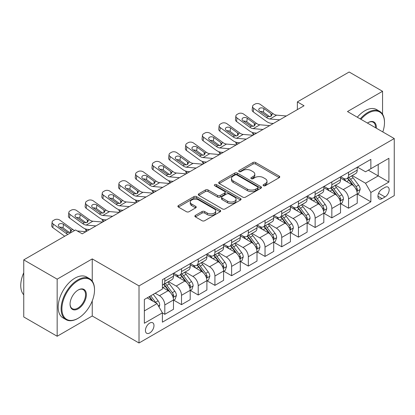 <?xml version="1.0" encoding="UTF-8"?>
<svg xmlns="http://www.w3.org/2000/svg" width="415" height="415" viewBox="0 0 415 415"><rect width="100%" height="100%" fill="white"/><g stroke="black" fill="none" stroke-linecap="round" stroke-linejoin="round"><path stroke-width="0.62" d="M263.463 185.707A1.297 0.752 0 0 0 265.299 185.707L279.233 177.662A1.857 1.069 0 0 0 279.777 176.904A1.857 1.069 0 0 0 279.233 176.147L255.624 162.514A1.857 1.069 0 0 0 253 162.514L239.066 170.56A1.297 0.752 0 0 0 238.687 171.094A1.297 0.752 0 0 0 239.066 171.623A1.297 0.752 0 0 0 240.902 171.623L242.708 170.581A5.934 3.429 0 0 1 251.101 170.581L253.067 171.717A5.934 3.429 0 0 1 254.805 174.139A5.934 3.429 0 0 1 253.067 176.562L251.262 177.604A1.297 0.752 0 0 0 250.883 178.134A1.297 0.752 0 0 0 251.262 178.663A1.297 0.752 0 0 0 253.098 178.663L254.903 177.625A5.934 3.429 0 0 1 263.297 177.625L265.268 178.761A5.934 3.429 0 0 1 267.006 181.184A5.934 3.429 0 0 1 265.268 183.606L263.463 184.649A1.297 0.752 0 0 0 263.084 185.178A1.297 0.752 0 0 0 263.463 185.707L263.463 184.649M149.706 332.97A6.049 3.491 120 0 0 153.654 327.637A6.049 3.491 120 0 0 152.73 322.792A6.049 3.491 120 0 0 149.706 323.093A6.049 3.491 120 0 0 145.753 328.421A6.049 3.491 120 0 0 146.682 333.266A6.049 3.491 120 0 0 149.706 332.97M195.418 215.375A1.857 1.069 0 0 0 194.874 216.132A1.857 1.069 0 0 0 195.418 216.889L202.043 220.713A1.857 1.069 0 0 0 204.668 220.713L220.142 211.78A1.857 1.069 0 0 0 220.687 211.022A1.857 1.069 0 0 0 220.142 210.265L196.534 196.632A1.857 1.069 0 0 0 193.909 196.632L178.434 205.565A1.857 1.069 0 0 0 177.89 206.322A1.857 1.069 0 0 0 178.434 207.08L186.434 211.702A1.857 1.069 0 0 0 189.058 211.702L195.683 207.879A1.857 1.069 0 0 0 196.222 207.121A1.857 1.069 0 0 0 195.683 206.364L191.714 204.071A4.964 2.864 0 0 1 190.262 202.048A4.964 2.864 0 0 1 193.323 199.397A4.964 2.864 0 0 1 198.733 200.02L214.275 208.994A4.964 2.864 0 0 1 215.727 211.022A4.964 2.864 0 0 1 212.667 213.668A4.964 2.864 0 0 1 207.256 213.045L204.668 211.551A1.857 1.069 0 0 0 202.043 211.551L195.418 215.375L195.418 216.889M92.244 258.903L57.166 279.155L23.759 259.868L23.759 316.961L57.166 336.249L92.244 315.997L139.015 342.998L139.015 285.904L92.244 258.903L92.244 281.131M382.557 114.213L382.557 91.29L347.48 111.542L394.25 138.548L139.015 285.904M382.557 91.29L349.15 72.003L297.368 101.898L297.368 109.612M23.759 259.868L75.54 229.972L82.222 233.827L304.05 105.758L297.368 101.898M242.837 197.161A1.857 1.069 0 0 0 245.457 197.161L260.936 188.223A1.857 1.069 0 0 0 261.481 187.466A1.857 1.069 0 0 0 260.936 186.709L237.328 173.081A1.857 1.069 0 0 0 234.703 173.081L219.224 182.014A1.857 1.069 0 0 0 218.684 182.771A1.857 1.069 0 0 0 219.224 183.529L242.837 197.161M215.219 185.987A1.297 0.752 0 0 1 216.537 186.169L216.537 184.628L240.539 198.489A1.857 1.069 0 0 1 241.084 199.242A1.857 1.069 0 0 1 240.539 199.999L225.065 208.937A1.857 1.069 0 0 1 222.44 208.937L198.832 195.304L198.832 193.789A1.857 1.069 0 0 0 198.287 194.547A1.857 1.069 0 0 0 198.832 195.304M198.832 193.789L205.451 189.966A1.857 1.069 0 0 1 208.076 189.966L217.652 195.496A1.857 1.069 0 0 0 220.277 195.496L224.671 192.959A1.857 1.069 0 0 0 225.21 192.202A1.857 1.069 0 0 0 224.671 191.445L214.7 185.687A1.297 0.752 0 0 1 214.322 185.157A1.297 0.752 0 0 1 215.12 184.468A1.297 0.752 0 0 1 216.537 184.628M385.032 187.383L382.091 189.079A5.857 3.382 120 0 0 378.262 194.241A5.857 3.382 120 0 0 379.16 198.935A5.857 3.382 120 0 0 382.091 198.645L385.032 196.949A5.857 3.382 120 0 0 388.855 191.787A5.857 3.382 120 0 0 387.958 187.092A5.857 3.382 120 0 0 385.032 187.383M139.015 342.998L394.25 195.636L394.25 138.548M357.434 167.131L365.522 171.8L370.865 168.713L370.865 159.376L162.4 279.731L162.4 289.068L144.358 299.485L144.358 323.249L162.4 312.832L162.4 322.165L370.865 201.809L370.865 192.477L365.522 183.217L352.231 175.545M370.865 168.713L388.907 158.297L388.907 182.061L370.865 192.477M57.166 279.155L57.166 336.249M368.323 170.176L378.215 175.887L378.215 164.47L388.907 158.297M365.522 183.217L378.215 175.887L388.907 182.061M144.358 310.902L157.052 303.573L147.164 297.861M162.4 312.91L164.807 314.295L164.807 304.963A7.558 4.363 -120 0 0 159.459 295.703L155.184 293.234M164.807 314.295L173.491 309.284L173.491 299.946A7.558 4.363 -120 0 0 168.148 290.687L162.4 287.372M173.693 300.138L181.511 304.651L181.511 295.319A7.558 4.363 -120 0 0 176.162 286.06L168.49 281.629M181.511 304.651L190.195 299.64L190.195 290.303A7.558 4.363 -120 0 0 184.851 281.043L173.491 274.486M190.397 290.495L198.214 295.008L198.214 285.676A7.558 4.363 -120 0 0 192.866 276.416L185.194 271.986M198.214 295.008L206.898 289.997L206.898 280.659A7.558 4.363 -120 0 0 201.555 271.4L190.195 264.843M207.101 280.851L214.918 285.364L214.918 276.032A7.558 4.363 -120 0 0 209.57 266.772L201.898 262.342M214.918 285.364L223.602 280.348L223.602 271.016A7.558 4.363 -120 0 0 218.259 261.756L206.898 255.199M223.804 271.208L231.622 275.721L231.622 266.389A7.558 4.363 -120 0 0 226.274 257.129L218.601 252.699M231.622 275.721L240.306 270.705L240.306 261.372A7.558 4.363 -120 0 0 234.963 252.113L223.602 245.556M240.508 261.564L248.326 266.077L248.326 256.74A7.558 4.363 -120 0 0 242.977 247.485L235.305 243.055M248.326 266.077L257.01 261.061L257.01 251.729A7.558 4.363 -120 0 0 251.666 242.469L240.306 235.912M257.212 251.921L265.029 256.434L265.029 247.096A7.558 4.363 -120 0 0 259.681 237.842L252.009 233.406M265.029 256.434L273.713 251.417L273.713 242.085A7.558 4.363 -120 0 0 268.37 232.825L257.01 226.268M273.916 242.277L281.733 246.79L281.733 237.453A7.558 4.363 -120 0 0 276.385 228.198L268.713 223.763M281.733 246.79L290.417 241.774L290.417 232.442A7.558 4.363 -120 0 0 285.074 223.182L273.713 216.625M290.619 232.633L298.437 237.147L298.437 227.809A7.558 4.363 -120 0 0 293.089 218.555L285.416 214.119M298.437 237.147L307.121 232.13L307.121 222.798A7.558 4.363 -120 0 0 301.778 213.538L290.417 206.981M307.323 222.99L315.141 227.503L315.141 218.166A7.558 4.363 -120 0 0 309.792 208.906L302.12 204.476M315.141 227.503L323.825 222.487L323.825 213.149A7.558 4.363 -120 0 0 318.481 203.895L307.121 197.338M324.027 213.346L331.844 217.859L331.844 208.522A7.558 4.363 -120 0 0 326.501 199.262L318.824 194.832M331.844 217.859L340.528 212.843L340.528 203.506A7.558 4.363 -120 0 0 335.185 194.251L323.825 187.689M340.731 203.703L348.548 208.216L348.548 198.878A7.558 4.363 -120 0 0 343.205 189.619L335.528 185.189M348.548 208.216L357.232 203.2L357.232 193.862A7.558 4.363 -120 0 0 351.889 184.608L340.528 178.045M340.731 176.774L343.205 178.201A7.558 4.363 -120 0 0 346.982 178.575A7.558 4.363 -120 0 0 348.548 175.114L348.548 172.261M324.027 186.418L326.501 187.845A7.558 4.363 -120 0 0 330.278 188.218A7.558 4.363 -120 0 0 331.844 184.758L331.844 181.905M307.323 196.062L309.792 197.488A7.558 4.363 -120 0 0 313.574 197.862A7.558 4.363 -120 0 0 315.141 194.402L315.141 191.548M290.619 205.705L293.089 207.132A7.558 4.363 -120 0 0 296.87 207.51A7.558 4.363 -120 0 0 298.437 204.045L298.437 201.192M273.916 215.349L276.385 216.775A7.558 4.363 -120 0 0 280.167 217.154A7.558 4.363 -120 0 0 281.733 213.689L281.733 210.836M257.212 224.992L259.681 226.419A7.558 4.363 -120 0 0 263.463 226.798A7.558 4.363 -120 0 0 265.029 223.337L265.029 220.479M240.508 234.636L242.977 236.068A7.558 4.363 -120 0 0 246.759 236.441A7.558 4.363 -120 0 0 248.326 232.981L248.326 230.123M223.804 244.279L226.274 245.711A7.558 4.363 -120 0 0 230.055 246.085A7.558 4.363 -120 0 0 231.622 242.625L231.622 239.766M207.101 253.928L209.57 255.355A7.558 4.363 -120 0 0 213.352 255.728A7.558 4.363 -120 0 0 214.918 252.268L214.918 249.41M190.397 263.572L192.866 264.998A7.558 4.363 -120 0 0 196.648 265.372A7.558 4.363 -120 0 0 198.214 261.912L198.214 259.059M173.693 273.215L176.162 274.642A7.558 4.363 -120 0 0 179.944 275.015A7.558 4.363 -120 0 0 181.511 271.555L181.511 268.702M357.434 194.059L370.865 201.809M346.982 178.575L355.671 173.563A7.558 4.363 -120 0 0 357.232 170.098L357.232 167.245M330.278 188.218L338.967 183.207A7.558 4.363 -120 0 0 340.528 179.747L340.528 176.889M313.574 197.862L322.263 192.851A7.558 4.363 -120 0 0 323.825 189.39L323.825 186.532M296.87 207.51L305.554 202.494A7.558 4.363 -120 0 0 307.121 199.034L307.121 196.176M280.167 217.154L288.85 212.138A7.558 4.363 -120 0 0 290.417 208.678L290.417 205.819M263.463 226.798L272.147 221.781A7.558 4.363 -120 0 0 273.713 218.321L273.713 215.468M246.759 236.441L255.443 231.425A7.558 4.363 -120 0 0 257.01 227.965L257.01 225.112M230.055 246.085L238.739 241.068A7.558 4.363 -120 0 0 240.306 237.608L240.306 234.755M213.352 255.728L222.035 250.712A7.558 4.363 -120 0 0 223.602 247.252L223.602 244.399M196.648 265.372L205.332 260.355A7.558 4.363 -120 0 0 206.898 256.895L206.898 254.042M179.944 275.015L188.628 269.999A7.558 4.363 -120 0 0 190.195 266.539L190.195 263.686M162.4 284.965A7.558 4.363 -120 0 0 163.24 284.659L171.924 279.643A7.558 4.363 -120 0 0 173.491 276.183L173.491 273.329M163.24 284.659A7.558 4.363 -120 0 0 164.807 281.199L164.807 278.346M157.052 303.573L162.4 312.832M92.244 315.997L92.244 300.891M263.982 185.889L265.268 185.147A5.934 3.429 0 0 0 267.006 182.725L267.006 181.184M254.805 174.139L254.805 175.685A5.934 3.429 0 0 1 253.067 178.108L251.781 178.849M279.212 177.677L255.624 164.06A1.857 1.069 0 0 0 253 164.06L239.585 171.805M260.911 188.239L237.328 174.622A1.857 1.069 0 0 0 234.703 174.622L219.25 183.544M257.658 188A1.297 0.752 0 0 0 258.037 187.466A1.297 0.752 0 0 0 257.658 186.937L236.934 174.974A1.297 0.752 0 0 0 235.098 174.974L233.194 176.069A5.934 3.429 0 0 0 231.456 178.497A5.934 3.429 0 0 0 233.194 180.919L247.361 189.095A5.934 3.429 0 0 0 255.754 189.095L257.658 188L257.658 189.541A1.297 0.752 0 0 0 258.037 189.012L258.037 187.466M231.456 178.497L231.456 180.037A5.934 3.429 0 0 0 233.194 182.46L233.194 180.919M257.658 189.541L255.754 190.641A5.934 3.429 0 0 1 247.361 190.641L233.194 182.46M198.852 195.32L205.451 191.512L205.451 189.966M225.21 192.202L225.21 193.743A1.857 1.069 0 0 1 224.671 194.5L220.277 197.037A1.857 1.069 0 0 1 217.652 197.037L208.076 191.512A1.857 1.069 0 0 0 205.451 191.512M216.537 186.169L240.518 200.014M227.586 201.234A4.964 2.864 0 0 0 232.997 201.851A4.964 2.864 0 0 0 236.057 199.205A4.964 2.864 0 0 0 234.605 197.182L229.127 194.018A1.857 1.069 0 0 0 226.507 194.018L222.113 196.554A1.857 1.069 0 0 0 221.569 197.312A1.857 1.069 0 0 0 222.113 198.069L227.586 201.234L227.586 202.774A4.964 2.864 0 0 0 232.997 203.397A4.964 2.864 0 0 0 236.057 200.751L236.057 199.205M221.569 197.312L221.569 198.858A1.857 1.069 0 0 0 222.113 199.615L222.113 198.069M227.586 202.774L222.113 199.615M215.727 211.022L215.727 212.563A4.964 2.864 0 0 1 212.667 215.209A4.964 2.864 0 0 1 207.256 214.591L204.668 213.092A1.857 1.069 0 0 0 202.043 213.092L195.444 216.905M190.262 202.048L190.262 203.589A4.964 2.864 0 0 0 191.714 205.617L191.714 204.071M195.657 207.889L191.714 205.617M220.142 210.265L220.142 211.78L196.534 198.173A1.857 1.069 0 0 0 193.909 198.173L178.455 207.095M357.232 194.173L358.84 193.245L360.173 189.39A5.006 2.889 -120 0 0 358.576 185.126L353.113 177.838A14.458 8.347 -120 0 0 351.536 175.944M346.105 181.267A14.458 8.347 -120 0 0 343.148 178.17M253.975 134.668L253.669 134.533A3.782 1.893 174.1 0 1 252.579 133.376L252.486 132.489M356.776 191.102L357.362 190.475L357.471 189.603A5.006 2.889 -120 0 0 356.034 186.589L350.576 179.301A14.458 8.347 -120 0 0 348.999 177.413M347.656 178.191A11.999 6.931 60 0 1 349.622 180.426L354.244 186.594M347.397 178.336A14.458 8.347 60 0 1 348.974 180.229L352.605 185.074M279.669 119.831L269.916 118.996A9.452 5.457 60 0 1 266.461 117.554L253.669 108.299L253.249 111.889A3.782 2.438 -173.3 0 1 252.164 109.908L252.585 106.318A3.782 2.438 6.7 0 0 253.669 108.299M273.345 123.483L271.228 123.302A14.172 8.181 60 0 1 266.046 121.144L253.249 111.889M286.35 115.972L276.598 115.137A9.452 5.457 60 0 1 273.143 113.7L260.35 104.445A3.782 2.438 6.7 0 0 255.023 104.072L253.69 104.839A3.782 2.438 6.7 0 0 252.585 106.318M271.062 116.293L270.959 113.679L271.851 115.074L270.969 116.35L267.903 116.724L259.64 111.059A3.024 1.951 -173.3 0 1 258.778 109.472A3.024 1.951 -173.3 0 1 259.66 108.289A3.024 1.951 -173.3 0 1 263.919 108.59L263.499 112.175L269.849 116.771M263.499 112.175A3.024 1.951 6.7 0 0 260.267 111.511M270.959 113.679L263.919 108.59M340.528 203.817L342.131 202.888L343.47 199.034A5.006 2.889 -120 0 0 341.872 194.77L336.409 187.481A14.458 8.347 -120 0 0 334.832 185.588M329.401 190.91A14.458 8.347 -120 0 0 326.444 187.813M237.271 144.311L236.965 144.176A3.782 1.893 174.1 0 1 235.876 143.019L235.782 142.132M340.072 200.751L340.658 200.118L340.767 199.247A5.006 2.889 -120 0 0 339.33 196.233L333.873 188.944A14.458 8.347 -120 0 0 332.296 187.056M330.947 187.834A11.999 6.931 60 0 1 332.918 190.07L337.54 196.238M330.693 187.979A14.458 8.347 60 0 1 332.27 189.873L335.901 194.718M323.825 213.46L325.427 212.532L326.766 208.678A5.006 2.889 -120 0 0 325.168 204.413L319.706 197.125A14.458 8.347 -120 0 0 318.129 195.232M312.697 200.554A14.458 8.347 -120 0 0 309.74 197.457M220.567 153.955L220.256 153.82A3.782 1.893 174.1 0 1 219.172 152.663L219.079 151.776M323.368 210.395L323.954 209.762L324.063 208.89A5.006 2.889 -120 0 0 322.626 205.876L317.169 198.588A14.458 8.347 -120 0 0 315.592 196.7M314.243 197.478A11.999 6.931 60 0 1 316.214 199.714L320.837 205.887M313.989 197.628A14.458 8.347 60 0 1 315.566 199.516L319.197 204.362M307.121 223.104L308.724 222.181L310.062 218.321A5.006 2.889 -120 0 0 308.464 214.057L303.002 206.769A14.458 8.347 -120 0 0 301.425 204.88M295.994 210.198A14.458 8.347 -120 0 0 293.037 207.101M203.864 163.598L203.552 163.463A3.782 1.893 174.1 0 1 202.468 162.306L202.375 161.419M306.664 220.038L307.25 219.405L307.359 218.534A5.006 2.889 -120 0 0 305.922 215.52L300.465 208.231A14.458 8.347 -120 0 0 298.888 206.343M297.539 207.121A11.999 6.931 60 0 1 299.511 209.362L304.133 215.53M297.285 207.272A14.458 8.347 60 0 1 298.862 209.16L302.488 214.005M262.965 129.475L253.212 128.64A9.452 5.457 60 0 1 249.757 127.203L236.965 117.943L236.545 121.533A3.782 2.438 -173.3 0 1 235.461 119.551L235.881 115.967A3.782 2.438 6.7 0 0 236.965 117.943M256.641 133.127L254.525 132.945A14.172 8.181 60 0 1 249.342 130.787L236.545 121.533M269.646 125.615L259.894 124.78A9.452 5.457 60 0 1 256.439 123.343L243.647 114.089A3.782 2.438 6.7 0 0 238.319 113.715L236.986 114.483A3.782 2.438 6.7 0 0 235.881 115.967M254.359 125.937L254.255 123.322L255.147 124.718L254.265 125.994L251.2 126.368L242.936 120.703A3.024 1.951 -173.3 0 1 242.075 119.115A3.024 1.951 -173.3 0 1 242.957 117.933A3.024 1.951 -173.3 0 1 247.216 118.234L246.795 121.818L253.145 126.414M246.795 121.818A3.024 1.951 6.7 0 0 243.564 121.154M254.255 123.322L247.216 118.234M246.261 139.118L236.509 138.283A9.452 5.457 60 0 1 233.054 136.846L220.256 127.592L219.841 131.176A3.782 2.438 -173.3 0 1 218.757 129.195L219.177 125.61A3.782 2.438 6.7 0 0 220.256 127.592M239.937 142.77L237.821 142.589A14.172 8.181 60 0 1 232.633 140.431L219.841 131.176M252.943 135.259L243.19 134.424A9.452 5.457 60 0 1 239.735 132.987L226.943 123.732A3.782 2.438 6.7 0 0 221.615 123.359L220.282 124.127A3.782 2.438 6.7 0 0 219.177 125.61M237.655 135.581L237.546 132.966L238.443 134.361L237.562 135.638L234.496 136.011L226.232 130.346A3.024 1.951 -173.3 0 1 225.371 128.764A3.024 1.951 -173.3 0 1 226.253 127.576A3.024 1.951 -173.3 0 1 230.512 127.877L230.092 131.462L236.441 136.058M230.092 131.462A3.024 1.951 6.7 0 0 226.86 130.798M237.546 132.966L230.512 127.877M229.557 148.762L219.805 147.927A9.452 5.457 60 0 1 216.35 146.49L203.552 137.235L203.137 140.82A3.782 2.438 -173.3 0 1 202.053 138.838L202.473 135.254A3.782 2.438 6.7 0 0 203.552 137.235M223.234 152.414L221.117 152.232A14.172 8.181 60 0 1 215.93 150.074L203.137 140.82M236.239 144.902L226.486 144.067A9.452 5.457 60 0 1 223.031 142.63L210.234 133.376A3.782 2.438 6.7 0 0 204.911 133.002L203.578 133.77A3.782 2.438 6.7 0 0 202.473 135.254M220.951 145.224L220.842 142.615L221.74 144.005L220.858 145.281L217.792 145.655L209.528 139.99A3.024 1.951 -173.3 0 1 208.667 138.408A3.024 1.951 -173.3 0 1 209.549 137.22A3.024 1.951 -173.3 0 1 213.808 137.521L213.388 141.105L219.737 145.701M213.388 141.105A3.024 1.951 6.7 0 0 210.156 140.441M220.842 142.615L213.808 137.521M290.417 232.748L292.02 231.824L293.358 227.965A5.006 2.889 -120 0 0 291.761 223.701L286.298 216.412A14.458 8.347 -120 0 0 284.721 214.524M279.29 219.841A14.458 8.347 -120 0 0 276.333 216.744M187.16 173.242L186.849 173.107A3.782 1.893 174.1 0 1 185.764 171.95L185.671 171.063M289.961 229.682L290.547 229.054L290.656 228.177A5.006 2.889 -120 0 0 289.219 225.163L283.761 217.875A14.458 8.347 -120 0 0 282.184 215.987M280.836 216.765A11.999 6.931 60 0 1 282.807 219.006L287.429 225.174M280.582 216.915A14.458 8.347 60 0 1 282.159 218.804L285.785 223.649M212.854 158.406L203.101 157.57A9.452 5.457 60 0 1 199.646 156.133L186.849 146.879L186.434 150.463A3.782 2.438 -173.3 0 1 185.349 148.482L185.77 144.897A3.782 2.438 6.7 0 0 186.849 146.879M206.53 162.058L204.408 161.876A14.172 8.181 60 0 1 199.226 159.718L186.434 150.463M219.535 154.551L209.782 153.711A9.452 5.457 60 0 1 206.328 152.274L193.53 143.019A3.782 2.438 6.7 0 0 188.208 142.646L186.869 143.419A3.782 2.438 6.7 0 0 185.77 144.897M204.247 154.868L204.139 152.258L205.036 153.649L204.149 154.925L201.088 155.303L192.825 149.633A3.024 1.951 -173.3 0 1 191.963 148.051A3.024 1.951 -173.3 0 1 192.845 146.869A3.024 1.951 -173.3 0 1 197.104 147.164L196.684 150.754L203.034 155.345M196.684 150.754A3.024 1.951 6.7 0 0 193.452 150.085M204.139 152.258L197.104 147.164M382.796 131.934A23.058 13.311 120 0 0 384.492 122.575A23.058 13.311 120 0 0 368.193 113.165A23.058 13.311 120 0 0 360.941 119.313M360.241 118.908A23.624 13.638 -60 0 1 367.789 112.47A23.624 13.638 -60 0 1 379.601 111.298A23.624 13.638 -60 0 1 384.492 122.114L384.492 122.575M367.425 123.058A11.527 6.656 -60 0 1 368.193 122.575L368.193 122.575A11.527 6.656 -60 0 1 376.306 128.188M357.299 117.212A23.624 13.638 -60 0 1 364.852 110.769A23.624 13.638 -60 0 1 376.664 109.602L379.601 111.298M375.534 127.737A10.961 6.329 120 0 0 373.272 122.264A10.961 6.329 120 0 0 367.991 122.695M77.812 318.461L78.212 318.232A23.058 13.311 120 0 0 94.516 289.992A23.058 13.311 120 0 0 78.212 280.582A23.058 13.311 120 0 0 61.908 308.817A23.058 13.311 120 0 0 78.212 318.232L77.812 318.466A23.624 13.638 -60 0 1 77.812 318.466A23.624 13.638 -60 0 1 66.001 319.633A23.624 13.638 -60 0 1 62.38 300.704A23.624 13.638 -60 0 1 77.812 279.886A23.624 13.638 -60 0 1 89.624 278.719A23.624 13.638 -60 0 1 94.516 289.53L94.516 289.992M78.212 308.817A11.527 6.656 -60 0 1 70.062 304.112A11.527 6.656 -60 0 1 78.212 289.992L78.212 289.992A11.527 6.656 -60 0 1 86.362 294.702A11.527 6.656 -60 0 1 78.212 308.817M70.062 303.879A10.961 6.329 120 0 0 72.329 308.667A10.961 6.329 120 0 0 77.812 308.127A10.961 6.329 120 0 0 84.971 298.468A10.961 6.329 120 0 0 83.291 289.68A10.961 6.329 120 0 0 78.01 290.116M66.001 319.633L63.059 317.937A23.624 13.638 -60 0 1 59.438 299.007A23.624 13.638 -60 0 1 74.871 278.19A23.624 13.638 -60 0 1 86.683 277.018L89.624 278.719M23.759 294.821A23.624 13.638 -60 0 1 23.759 272.743M273.713 242.391L275.316 241.468L276.655 237.608A5.006 2.889 -120 0 0 275.057 233.344L269.594 226.056A14.458 8.347 -120 0 0 268.017 224.167M262.586 229.485A14.458 8.347 -120 0 0 259.629 226.388M170.456 182.885L170.145 182.75A3.782 1.893 174.1 0 1 169.061 181.594L168.967 180.707M273.257 239.325L273.843 238.698L273.952 237.821A5.006 2.889 -120 0 0 272.515 234.807L267.058 227.519A14.458 8.347 -120 0 0 265.481 225.63M264.132 226.408A11.999 6.931 60 0 1 266.103 228.649L270.725 234.817M263.878 226.559A14.458 8.347 60 0 1 265.455 228.447L269.081 233.292M257.01 252.035L258.612 251.111L259.951 247.252A5.006 2.889 -120 0 0 258.353 242.988L252.891 235.699A14.458 8.347 -120 0 0 251.314 233.811M245.882 239.133A14.458 8.347 -120 0 0 242.925 236.031M153.752 192.529L153.441 192.394A3.782 1.893 174.1 0 1 152.357 191.237L152.263 190.35M256.553 248.969L257.134 248.341L257.248 247.465A5.006 2.889 -120 0 0 255.811 244.456L250.354 237.167A14.458 8.347 -120 0 0 248.777 235.274M247.428 236.052A11.999 6.931 60 0 1 249.399 238.293L254.022 244.461M247.174 236.202A14.458 8.347 60 0 1 248.751 238.091L252.377 242.936M240.306 261.678L241.909 260.755L243.247 256.895A5.006 2.889 -120 0 0 241.649 252.631L236.187 245.343A14.458 8.347 -120 0 0 234.61 243.455M229.179 248.777A14.458 8.347 -120 0 0 226.222 245.675M137.049 202.172L136.737 202.038A3.782 1.893 174.1 0 1 135.653 200.881L135.56 199.994M239.849 258.612L240.43 257.985L240.544 257.108A5.006 2.889 -120 0 0 239.107 254.099L233.65 246.811A14.458 8.347 -120 0 0 232.073 244.917M230.724 245.696A11.999 6.931 60 0 1 232.696 247.937L237.318 254.105M230.465 245.846A14.458 8.347 60 0 1 232.047 247.734L235.673 252.579M223.602 271.322L225.205 270.398L226.543 266.539A5.006 2.889 -120 0 0 224.946 262.275L219.483 254.986A14.458 8.347 -120 0 0 217.906 253.098M212.475 258.421A14.458 8.347 -120 0 0 209.518 255.324M120.345 211.816L120.034 211.681A3.782 1.893 174.1 0 1 118.949 210.524L118.856 209.637M223.146 268.256L223.727 267.628L223.841 266.752A5.006 2.889 -120 0 0 222.404 263.743L216.946 256.454A14.458 8.347 -120 0 0 215.369 254.561M214.021 255.339A11.999 6.931 60 0 1 215.992 257.58L220.614 263.748M213.761 255.49A14.458 8.347 60 0 1 215.344 257.378L218.97 262.223M206.898 280.965L208.501 280.042L209.84 276.183A5.006 2.889 -120 0 0 208.242 271.918L202.779 264.63A14.458 8.347 -120 0 0 201.202 262.742M195.771 268.064A14.458 8.347 -120 0 0 192.814 264.967M103.641 221.46L103.33 221.325A3.782 1.893 174.1 0 1 102.246 220.173L102.152 219.281M206.442 277.9L207.023 277.272L207.137 276.395A5.006 2.889 -120 0 0 205.7 273.386L200.243 266.098A14.458 8.347 -120 0 0 198.666 264.21M197.317 264.983A11.999 6.931 60 0 1 199.288 267.224L203.91 273.392M197.058 265.133A14.458 8.347 60 0 1 198.635 267.021L202.266 271.867M196.15 168.049L186.397 167.214A9.452 5.457 60 0 1 182.942 165.777L170.145 156.522L169.73 160.107A3.782 2.438 -173.3 0 1 168.646 158.125L169.066 154.541A3.782 2.438 6.7 0 0 170.145 156.522M189.826 171.701L187.704 171.519A14.172 8.181 60 0 1 182.522 169.362L169.73 160.107M202.831 164.195L193.079 163.36A9.452 5.457 60 0 1 189.624 161.917L176.826 152.663A3.782 2.438 6.7 0 0 171.504 152.289L170.166 153.062A3.782 2.438 6.7 0 0 169.066 154.541M187.544 164.511L187.435 161.902L188.332 163.292L187.445 164.568L184.385 164.947L176.121 159.277A3.024 1.951 -173.3 0 1 175.255 157.695A3.024 1.951 -173.3 0 1 176.142 156.512A3.024 1.951 -173.3 0 1 180.401 156.808L179.98 160.398L186.33 164.988M179.98 160.398A3.024 1.951 6.7 0 0 176.749 159.728M187.435 161.902L180.401 156.808M179.446 177.693L169.694 176.857A9.452 5.457 60 0 1 166.239 175.421L153.441 166.166L153.026 169.751A3.782 2.438 -173.3 0 1 151.942 167.769L152.362 164.184A3.782 2.438 6.7 0 0 153.441 166.166M173.122 181.345L171.001 181.163A14.172 8.181 60 0 1 165.818 179.005L153.026 169.751M186.128 173.838L176.375 173.003A9.452 5.457 60 0 1 172.92 171.561L160.123 162.306A3.782 2.438 6.7 0 0 154.8 161.933L153.462 162.706A3.782 2.438 6.7 0 0 152.362 164.184M170.84 174.155L170.731 171.545L171.628 172.941L170.741 174.217L167.681 174.591L159.417 168.921A3.024 1.951 -173.3 0 1 158.551 167.338A3.024 1.951 -173.3 0 1 159.433 166.156A3.024 1.951 -173.3 0 1 163.697 166.451L163.277 170.041L169.626 174.632M163.277 170.041A3.024 1.951 6.7 0 0 160.045 169.377M170.731 171.545L163.697 166.451M162.742 187.336L152.99 186.501A9.452 5.457 60 0 1 149.535 185.064L136.737 175.81L136.322 179.394A3.782 2.438 -173.3 0 1 135.238 177.413L135.658 173.828A3.782 2.438 6.7 0 0 136.737 175.81M156.419 190.988L154.297 190.807A14.172 8.181 60 0 1 149.115 188.649L136.322 179.394M169.424 183.482L159.671 182.647A9.452 5.457 60 0 1 156.216 181.205L143.419 171.95A3.782 2.438 6.7 0 0 138.096 171.577L136.758 172.35A3.782 2.438 6.7 0 0 135.658 173.828M154.136 183.798L154.027 181.189L154.925 182.584L154.038 183.861L150.972 184.234L142.713 178.564A3.024 1.951 -173.3 0 1 141.847 176.982A3.024 1.951 -173.3 0 1 142.729 175.799A3.024 1.951 -173.3 0 1 146.993 176.1L146.573 179.685L152.922 184.276M146.573 179.685A3.024 1.951 6.7 0 0 143.341 179.021M154.027 181.189L146.993 176.1M146.038 196.98L136.286 196.145A9.452 5.457 60 0 1 132.831 194.708L120.034 185.453L119.619 189.038A3.782 2.438 -173.3 0 1 118.534 187.056L118.955 183.472A3.782 2.438 6.7 0 0 120.034 185.453M139.715 200.632L137.593 200.45A14.172 8.181 60 0 1 132.411 198.292L119.619 189.038M152.72 193.125L142.968 192.29A9.452 5.457 60 0 1 139.513 190.848L126.715 181.594A3.782 2.438 6.7 0 0 121.393 181.22L120.054 181.993A3.782 2.438 6.7 0 0 118.955 183.472M137.432 193.442L137.324 190.833L138.221 192.228L137.334 193.504L134.268 193.878L126.01 188.213A3.024 1.951 -173.3 0 1 125.143 186.626A3.024 1.951 -173.3 0 1 126.025 185.443A3.024 1.951 -173.3 0 1 130.289 185.744L129.869 189.328L136.219 193.919M129.869 189.328A3.024 1.951 6.7 0 0 126.637 188.664M137.324 190.833L130.289 185.744M129.335 206.629L119.582 205.788A9.452 5.457 60 0 1 116.127 204.351L103.33 195.097L102.915 198.681A3.782 2.438 -173.3 0 1 101.831 196.7L102.251 193.115A3.782 2.438 6.7 0 0 103.33 195.097M123.011 210.275L120.89 210.094A14.172 8.181 60 0 1 115.707 207.936L102.915 198.681M136.016 202.769L126.264 201.934A9.452 5.457 60 0 1 122.809 200.492L110.011 191.237A3.782 2.438 6.7 0 0 104.689 190.864L103.351 191.637A3.782 2.438 6.7 0 0 102.251 193.115M120.729 203.085L120.62 200.476L121.517 201.872L120.63 203.148L117.564 203.521L109.306 197.856A3.024 1.951 -173.3 0 1 108.44 196.269A3.024 1.951 -173.3 0 1 109.321 195.086A3.024 1.951 -173.3 0 1 113.58 195.387L113.165 198.972L119.515 203.563M113.165 198.972A3.024 1.951 6.7 0 0 109.934 198.308M120.62 200.476L113.58 195.387M190.195 290.614L191.797 289.686L193.136 285.826A5.006 2.889 -120 0 0 191.538 281.562L186.076 274.274A14.458 8.347 -120 0 0 184.499 272.385M179.067 277.708A14.458 8.347 -120 0 0 176.11 274.611M86.937 231.103L86.626 230.968A3.782 1.893 174.1 0 1 85.542 229.817L85.449 228.924M189.738 287.543L190.319 286.915L190.428 286.044A5.006 2.889 -120 0 0 188.996 283.03L183.539 275.742A14.458 8.347 -120 0 0 181.957 273.853M180.613 274.626A11.999 6.931 60 0 1 182.584 276.867L187.207 283.035M180.354 274.777A14.458 8.347 60 0 1 181.931 276.665L185.562 281.51M112.631 216.272L102.879 215.437A9.452 5.457 60 0 1 99.424 213.995L86.626 204.74L86.206 208.325A3.782 2.438 -173.3 0 1 85.127 206.343L85.547 202.759A3.782 2.438 6.7 0 0 86.626 204.74M106.307 219.919L104.186 219.737A14.172 8.181 60 0 1 99.003 217.579L86.206 208.325M119.313 212.413L109.56 211.577A9.452 5.457 60 0 1 106.105 210.14L93.308 200.881A3.782 2.438 6.7 0 0 87.985 200.507L86.647 201.28A3.782 2.438 6.7 0 0 85.547 202.759M104.025 212.734L103.916 210.12L104.813 211.515L103.926 212.791L100.861 213.165L92.602 207.5A3.024 1.951 -173.3 0 1 91.736 205.913A3.024 1.951 -173.3 0 1 92.618 204.73A3.024 1.951 -173.3 0 1 96.877 205.031L96.462 208.615L102.811 213.206M96.462 208.615A3.024 1.951 6.7 0 0 93.23 207.951M103.916 210.12L96.877 205.031M173.491 300.258L175.094 299.329L176.432 295.47A5.006 2.889 -120 0 0 174.834 291.206L169.372 283.917A14.458 8.347 -120 0 0 167.795 282.029M173.034 297.187L173.615 296.559L173.724 295.688A5.006 2.889 -120 0 0 172.292 292.674L166.835 285.385A14.458 8.347 -120 0 0 165.253 283.497M163.909 284.27A11.999 6.931 60 0 1 165.881 286.511L170.503 292.679M163.65 284.42A14.458 8.347 60 0 1 165.227 286.308L168.858 291.154M95.927 225.916L86.175 225.08A9.452 5.457 60 0 1 82.72 223.638L69.922 214.384L69.502 217.968A3.782 2.438 -173.3 0 1 68.423 215.987L68.843 212.402A3.782 2.438 6.7 0 0 69.922 214.384M89.604 229.562L87.482 229.381A14.172 8.181 60 0 1 82.3 227.223L69.502 217.968M102.609 222.056L92.856 221.221A9.452 5.457 60 0 1 89.401 219.784L76.604 210.53A3.782 2.438 6.7 0 0 71.281 210.151L69.943 210.924A3.782 2.438 6.7 0 0 68.843 212.402M87.321 222.378L87.212 219.763L88.11 221.159L87.223 222.435L84.157 222.808L75.898 217.144A3.024 1.951 -173.3 0 1 75.032 215.556A3.024 1.951 -173.3 0 1 75.914 214.373A3.024 1.951 -173.3 0 1 80.173 214.674L79.758 218.259L86.107 222.85M79.758 218.259A3.024 1.951 6.7 0 0 76.526 217.595M87.212 219.763L80.173 214.674M159.059 307.043L159.728 305.113A5.006 2.889 -120 0 0 158.131 300.849L153.254 294.349M156.045 302.992A5.006 2.889 -120 0 0 155.589 302.317L150.718 295.812M149.462 296.538L152.964 301.212M149.115 296.741L152.082 300.704M67.946 234.356A9.452 5.457 60 0 1 66.016 233.282L53.219 224.027L52.798 227.612A3.782 2.438 -173.3 0 1 51.719 225.63L52.14 222.046A3.782 2.438 6.7 0 0 53.219 224.027M64.704 236.223L52.798 227.612M74.627 230.496A9.452 5.457 60 0 1 72.698 229.428L59.9 220.173A3.782 2.438 6.7 0 0 54.578 219.794L53.239 220.567A3.782 2.438 6.7 0 0 52.14 222.046M85.905 231.7L77.252 230.958M70.617 232.021L70.508 229.407L71.406 230.802L70.519 232.078L67.453 232.452L59.195 226.787A3.024 1.951 -173.3 0 1 58.328 225.2A3.024 1.951 -173.3 0 1 59.21 224.017A3.024 1.951 -173.3 0 1 63.469 224.318L63.054 227.902L69.404 232.493M63.054 227.902A3.024 1.951 6.7 0 0 59.822 227.238M70.508 229.407L63.469 224.318M159.459 295.703L168.148 290.687M176.162 286.06L184.851 281.043M192.866 276.416L201.555 271.4M209.57 266.772L218.259 261.756M226.274 257.129L234.963 252.113M242.977 247.485L251.666 242.469M259.681 237.842L268.37 232.825M276.385 228.198L285.074 223.182M293.089 218.555L301.778 213.538M309.792 208.906L318.481 203.895M326.501 199.262L335.185 194.251M343.205 189.619L351.889 184.608M348.548 175.114L357.232 170.098M348.548 198.878L357.232 193.862M331.844 208.522L340.528 203.506M331.844 184.758L340.528 179.747M315.141 218.166L323.825 213.149M315.141 194.402L323.825 189.39M298.437 227.809L307.121 222.798M298.437 204.045L307.121 199.034M281.733 237.453L290.417 232.442M281.733 213.689L290.417 208.678M265.029 247.096L273.713 242.085M265.029 223.337L273.713 218.321M248.326 256.74L257.01 251.729M248.326 232.981L257.01 227.965M231.622 266.389L240.306 261.372M231.622 242.625L240.306 237.608M214.918 276.032L223.602 271.016M214.918 252.268L223.602 247.252M198.214 285.676L206.898 280.659M198.214 261.912L206.898 256.895M181.511 295.319L190.195 290.303M181.511 271.555L190.195 266.539M164.807 304.963L173.491 299.946M164.807 281.199L173.491 276.183M378.62 193.25L385.032 196.949M377.946 196.254L382.091 198.645M265.268 185.147L265.268 183.606M251.262 178.663L251.262 177.604M253.067 178.108L253.067 176.562M239.066 171.623L239.066 170.56M253 164.06L253 162.514M255.624 164.06L255.624 162.514M279.233 177.662L279.233 176.147M219.224 183.529L219.224 182.014M234.703 174.622L234.703 173.081M237.328 174.622L237.328 173.081M260.936 188.223L260.936 186.709M247.361 190.641L247.361 189.095M255.754 190.641L255.754 189.095M208.076 191.512L208.076 189.966M217.652 197.037L217.652 195.496M220.277 197.037L220.277 195.496M224.671 194.5L224.671 192.959M240.539 199.999L240.539 198.489M202.043 213.092L202.043 211.551M204.668 213.092L204.668 211.551M207.256 214.591L207.256 213.045M195.683 207.879L195.683 206.364M178.434 207.08L178.434 205.565M193.909 198.173L193.909 196.632M196.534 198.173L196.534 196.632M253.487 132.779L253.669 134.533M356.858 191.377L360.142 189.484M350.576 179.301L353.113 177.838M346.639 181.573L348.974 180.229M356.034 186.589L358.576 185.126M355.639 188.545L357.471 189.603M267.903 116.724L266.461 117.554M273.143 113.7L271.706 114.53M276.598 115.137L269.916 118.996M236.783 142.423L236.965 144.176M340.155 201.021L343.438 199.127M333.873 188.944L336.409 187.481M329.935 191.216L332.27 189.873M339.33 196.233L341.872 194.77M338.936 198.188L340.767 199.247M220.08 152.066L220.256 153.82M323.451 210.67L326.735 208.771M317.169 198.588L319.706 197.125M313.232 200.86L315.566 199.516M322.626 205.876L325.168 204.413M322.232 207.832L324.063 208.89M203.376 161.71L203.552 163.463M306.747 220.313L310.031 218.42M300.465 208.231L303.002 206.769M296.528 210.509L298.862 209.16M305.922 215.52L308.464 214.057M305.528 217.476L307.359 218.534M251.2 126.368L249.757 127.203M256.439 123.343L255.002 124.173M259.894 124.78L253.212 128.64M234.496 136.011L233.054 136.846M239.735 132.987L238.298 133.817M243.19 134.424L236.509 138.283M217.792 145.655L216.35 146.49M223.031 142.63L221.594 143.46M226.486 144.067L219.805 147.927M186.672 171.354L186.849 173.107M290.044 229.957L293.327 228.063M283.761 217.875L286.298 216.412M279.824 220.152L282.159 218.804M289.219 225.163L291.761 223.701M288.824 227.119L290.656 228.177M201.088 155.303L199.646 156.133M206.328 152.274L204.891 153.104M209.782 153.711L203.101 157.57M169.968 180.997L170.145 182.75M273.34 239.6L276.623 237.707M267.058 227.519L269.594 226.056M263.12 229.796L265.455 228.447M272.515 234.807L275.057 233.344M272.121 236.763L273.952 237.821M153.265 190.641L153.441 192.394M256.636 249.244L259.915 247.35M250.354 237.167L252.891 235.699M246.417 239.439L248.751 238.091M255.811 244.456L258.353 242.988M255.417 246.411L257.248 247.465M136.561 200.284L136.737 202.038M239.932 258.887L243.211 256.994M233.65 246.811L236.187 245.343M229.713 249.083L232.047 247.734M239.107 254.099L241.649 252.631M238.713 256.055L240.544 257.108M119.857 209.933L120.034 211.681M223.229 268.531L226.507 266.638M216.946 256.454L219.483 254.986M213.009 258.727L215.344 257.378M222.404 263.743L224.946 262.275M222.009 265.699L223.841 266.752M103.148 219.577L103.33 221.325M206.525 278.175L209.803 276.281M200.243 266.098L202.779 264.63M196.305 268.37L198.635 267.021M205.7 273.386L208.242 271.918M205.306 275.342L207.137 276.395M184.385 164.947L182.942 165.777M189.624 161.917L188.187 162.747M193.079 163.36L186.397 167.214M167.681 174.591L166.239 175.421M172.92 171.561L171.483 172.391M176.375 173.003L169.694 176.857M150.972 184.234L149.535 185.064M156.216 181.205L154.779 182.04M159.671 182.647L152.99 186.501M134.268 193.878L132.831 194.708M139.513 190.848L138.076 191.683M142.968 192.29L136.286 196.145M117.564 203.521L116.127 204.351M122.809 200.492L121.367 201.327M126.264 201.934L119.582 205.788M86.445 229.22L86.626 230.968M189.821 287.818L193.1 285.925M183.539 275.742L186.076 274.274M179.602 278.014L181.931 276.665M188.996 283.03L191.538 281.562M188.602 284.986L190.428 286.044M100.861 213.165L99.424 213.995M106.105 210.14L104.663 210.97M109.56 211.577L102.879 215.437M173.117 297.462L176.396 295.568M166.835 285.385L169.372 283.917M162.898 287.657L165.227 286.308M172.292 292.674L174.834 291.206M171.898 294.629L173.724 295.688M84.157 222.808L82.72 223.638M89.401 219.784L87.959 220.614M92.856 221.221L86.175 225.08M158.426 305.943L159.692 305.212M155.589 302.317L158.131 300.849M67.453 232.452L66.016 233.282M72.698 229.428L71.256 230.258"/></g></svg>
